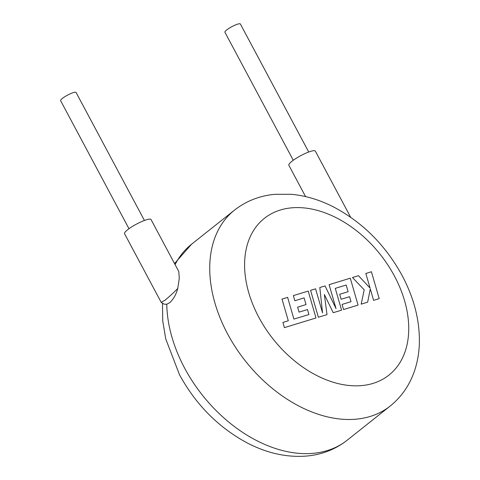 <?xml version="1.0" encoding="UTF-8"?>
<svg xmlns="http://www.w3.org/2000/svg" width="480" height="480" viewBox="0 0 480 480"><rect width="100%" height="100%" fill="white"/><g stroke="black" fill="none" stroke-linecap="round" stroke-linejoin="round"><path stroke-width="0.72" d="M282.018 299.082L288.3 320.79L282.918 322.434L284.418 327.63L315.996 317.97L308.214 291.072L293.352 295.614L294.846 300.732L304.104 297.9L306.048 304.578L297.612 307.164L299.058 312.132L307.5 309.552L308.934 314.556L293.904 319.074L287.622 297.366L281.934 299.148M326.994 314.61L324.36 294.492L333.204 312.708L341.58 310.146L335.274 288.366L346.182 285.03L348.126 291.708L339.684 294.294L341.13 299.262L349.578 296.682L351.012 301.692L342.048 304.428L343.542 309.546L358.074 305.1L350.292 278.196L329.106 284.682L336.042 308.628L325.056 285.918L319.812 287.52L322.548 312.882L315.576 288.816L310.578 290.346L318.366 317.25L326.904 314.676M365.82 273.45L370.062 288.054L358.476 275.694L352.488 277.53L364.212 289.842L361.176 304.152L367.65 302.172L370.278 288.882L373.602 300.354L379.206 298.638L371.418 271.74L365.736 273.516M308.73 152.022L240.372 24A8.76 1.656 151.9 0 0 234.948 25.17A8.76 1.656 151.9 0 0 226.716 29.94A8.76 1.656 151.9 0 0 224.916 32.25L293.274 160.272M350.646 217.236L315.336 151.11A15.012 2.844 151.9 0 0 306.03 153.108A15.012 2.844 151.9 0 0 291.924 161.292A15.012 2.844 151.9 0 0 288.846 165.252L305.574 196.59M128.982 228.72L60.624 100.698A8.76 1.656 -28.1 0 1 62.424 98.388A8.76 1.656 -28.1 0 1 70.65 93.618A8.76 1.656 -28.1 0 1 76.074 92.448L144.432 220.47M161.286 302.46L164.214 304.194L166.776 304.248L169.656 302.712C173.346 299.394 176.046 294.648 177.744 288.474L179.28 278.358L178.794 271.542L151.038 219.558A15.012 2.844 151.9 0 0 141.738 221.556A15.012 2.844 151.9 0 0 127.632 229.74A15.012 2.844 151.9 0 0 124.548 233.7L161.232 302.406L165.18 300.06C169.08 296.904 173.268 293.04 177.744 288.474M166.776 304.248A125.124 85.332 51.5 0 0 184.644 368.148A125.124 85.332 51.5 0 0 347.148 440.232C335.61 449.25 322.302 454.506 307.218 456C287.184 457.704 267.138 453.324 247.074 442.86C218.43 427.41 195.906 404.712 179.508 374.754L165.75 338.958L162.738 320.868L162.498 303.18M234.516 210.114C246.036 201.102 259.332 195.852 274.398 194.352L291.036 194.274C305.334 195.564 319.458 199.764 333.414 206.88C362.574 222.27 385.494 245.172 402.156 275.592C413.982 297.846 419.724 320.214 419.376 342.696C419.136 352.542 417.522 361.896 414.552 370.758C409.68 385.11 401.544 396.888 390.144 406.08A125.124 85.332 -128.5 0 1 227.64 334.002A125.124 85.332 -128.5 0 1 234.516 210.114L191.514 244.26A125.124 85.332 51.5 0 0 175.098 264.612M258.912 317.436A100.098 68.268 51.5 0 0 372.96 383.418A100.098 68.268 51.5 0 0 394.41 275.994A100.098 68.268 51.5 0 0 280.368 210.012A100.098 68.268 51.5 0 0 258.912 317.436M390.144 406.08L347.148 440.232M174.54 263.574L191.514 244.26"/></g></svg>
